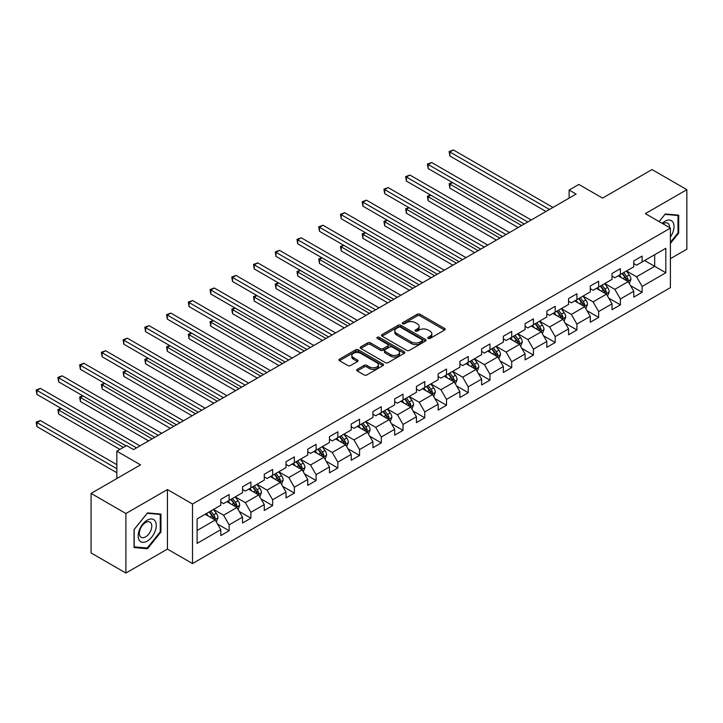 <?xml version="1.0" encoding="UTF-8"?>
<svg xmlns="http://www.w3.org/2000/svg" width="723" height="723" viewBox="0 0 723 723"><rect width="100%" height="100%" fill="white"/><g stroke="black" fill="none" stroke-linecap="round" stroke-linejoin="round"><path stroke-width="1.08" d="M428.152 338.427A1.356 0.777 0 0 0 430.068 338.427L444.6 330.031A1.934 1.121 0 0 0 445.169 329.245A1.934 1.121 0 0 0 444.6 328.459L419.982 314.243A1.934 1.121 0 0 0 417.243 314.243L402.711 322.63A1.356 0.777 0 0 0 402.322 323.181A1.356 0.777 0 0 0 402.711 323.741A1.356 0.777 0 0 0 404.627 323.741L406.507 322.648A6.191 3.57 0 0 1 415.264 322.648L417.316 323.841A6.191 3.57 0 0 1 419.123 326.362A6.191 3.57 0 0 1 417.316 328.893L415.436 329.977A1.356 0.777 0 0 0 415.038 330.528A1.356 0.777 0 0 0 415.436 331.08A1.356 0.777 0 0 0 417.352 331.08L419.232 329.995A6.191 3.57 0 0 1 427.98 329.995L430.031 331.179A6.191 3.57 0 0 1 431.848 333.71A6.191 3.57 0 0 1 430.031 336.231L428.152 337.316A1.356 0.777 0 0 0 427.754 337.867A1.356 0.777 0 0 0 428.152 338.427L428.152 337.316M357.207 369.354A1.934 1.121 0 0 0 356.638 370.149A1.934 1.121 0 0 0 357.207 370.935L364.112 374.921A1.934 1.121 0 0 0 366.85 374.921L382.991 365.603A1.934 1.121 0 0 0 383.551 364.817A1.934 1.121 0 0 0 382.991 364.031L358.373 349.815A1.934 1.121 0 0 0 355.635 349.815L339.494 359.132A1.934 1.121 0 0 0 338.933 359.918A1.934 1.121 0 0 0 339.494 360.714L347.835 365.531A1.934 1.121 0 0 0 350.574 365.531L357.478 361.536A1.934 1.121 0 0 0 358.048 360.75A1.934 1.121 0 0 0 357.478 359.964L353.348 357.569A5.169 2.991 0 0 1 351.83 355.463A5.169 2.991 0 0 1 355.02 352.697A5.169 2.991 0 0 1 360.66 353.348L376.864 362.702A5.169 2.991 0 0 1 378.382 364.817A5.169 2.991 0 0 1 375.192 367.573A5.169 2.991 0 0 1 369.552 366.932L366.85 365.368A1.934 1.121 0 0 0 364.112 365.368L357.207 369.354L357.207 370.935M670.411 258.68L686.85 249.191L686.85 189.661L652.019 169.553L602.557 198.111L578.87 184.437L569.118 190.068L576.086 194.089L133.565 449.57L126.606 445.549L116.846 451.179L116.846 478.527M125.91 513.52L125.91 573.05L167.429 549.082L167.429 489.552L125.91 513.52L91.071 493.411L140.533 464.853L116.846 451.179M167.429 489.552L192.508 504.03L670.411 228.116L670.411 287.646L192.508 563.56L192.508 504.03M686.85 189.661L645.332 213.637L670.411 228.116M406.651 350.366A1.934 1.121 0 0 0 409.381 350.366L425.522 341.048A1.934 1.121 0 0 0 426.091 340.262A1.934 1.121 0 0 0 425.522 339.467L400.904 325.26A1.934 1.121 0 0 0 398.165 325.26L382.033 334.577A1.934 1.121 0 0 0 381.464 335.364A1.934 1.121 0 0 0 382.033 336.15L406.651 350.366M377.849 338.716A1.356 0.777 0 0 1 379.223 338.906L404.229 353.339L388.115 362.648A1.934 1.121 0 0 1 385.377 362.648L360.768 348.432L367.673 344.473L367.673 342.865L360.768 346.85A1.934 1.121 0 0 0 360.199 347.646A1.934 1.121 0 0 0 360.768 348.432L360.768 346.85M367.673 344.473A1.934 1.121 0 0 1 370.402 344.473L370.402 342.865A1.934 1.121 0 0 0 367.673 342.865M370.402 342.865L380.388 348.631A1.934 1.121 0 0 0 383.127 348.631L387.709 345.983A1.934 1.121 0 0 0 388.269 345.196A1.934 1.121 0 0 0 387.709 344.401L377.316 338.4A1.356 0.777 0 0 1 376.918 337.849A1.356 0.777 0 0 1 377.749 337.126A1.356 0.777 0 0 1 379.223 337.298L404.256 351.749A1.934 1.121 0 0 1 404.817 352.535A1.934 1.121 0 0 1 404.256 353.33L404.256 351.749M125.91 573.05L91.071 552.941L91.071 493.411M217.515 524.021L229.146 530.736L229.146 524.862L242.53 517.144L242.53 523.018L250.89 518.192L250.89 512.318L264.266 504.591L264.266 510.465L272.625 505.639L272.625 499.765L286.001 492.047L286.001 497.921L294.36 493.086L294.36 487.221L307.736 479.494L307.736 485.368L316.096 480.542L316.096 474.668L329.471 466.95L329.471 472.815L337.831 467.989L337.831 462.124L351.206 454.396L351.206 460.271L359.566 455.445L359.566 449.57L372.941 441.852L372.941 447.718L381.301 442.892L381.301 437.026L394.677 429.299L394.677 435.174L403.036 430.348L403.036 424.473L416.412 416.755L416.412 422.621L424.772 417.795L424.772 411.929L438.147 404.202L438.147 410.077L446.507 405.251L446.507 399.376L459.882 391.649L459.882 397.523L468.242 392.697L468.242 386.823L481.617 379.105L481.617 384.979L489.977 380.153L489.977 374.279L503.353 366.552L503.353 372.426L511.712 367.6L511.712 361.726L525.088 354.008L525.088 359.882L533.447 355.056L533.447 349.182L546.823 341.455L546.823 347.329L555.183 342.503L555.183 336.629L568.558 328.911L568.558 334.785L576.918 329.959L576.918 324.085L590.293 316.358L590.293 322.232L598.653 317.406L598.653 311.532L612.029 303.814L612.029 309.688L620.388 304.853L620.388 298.988L633.764 291.261L633.764 297.135L642.123 292.309L642.123 286.435L665.811 272.761L665.811 248.305L654.667 254.74L654.667 266.326L665.811 272.761M229.146 530.736L220.786 535.562L220.786 529.688L197.108 543.371L197.108 518.915L220.786 505.232L220.786 499.367L229.146 494.541L229.146 500.406L242.53 492.688L242.53 486.814L250.89 481.988L250.89 487.862L264.266 480.135L264.266 474.27L272.625 469.444L272.625 475.309L286.001 467.591L286.001 461.717L294.36 456.891L294.36 462.765L307.736 455.038L307.736 449.173L316.096 444.347L316.096 450.212L329.471 442.494L329.471 436.62L337.831 431.794L337.831 437.668L351.206 429.941L351.206 424.067L359.566 419.241L359.566 425.115L372.941 417.397L372.941 411.523L381.301 406.697L381.301 412.571L394.677 404.844L394.677 398.969L403.036 394.143L403.036 400.018L416.412 392.3L416.412 386.425L424.772 381.599L424.772 387.474L438.147 379.747L438.147 373.872L446.507 369.046L446.507 374.921L459.882 367.203L459.882 361.328L468.242 356.502L468.242 362.377L481.617 354.65L481.617 348.775L489.977 343.949L489.977 349.824L503.353 342.106L503.353 336.231L511.712 331.405L511.712 337.27L525.088 329.552L525.088 323.678L533.447 318.852L533.447 324.726L546.823 316.999L546.823 311.134L555.183 306.308L555.183 312.173L568.558 304.455L568.558 298.581L576.918 293.755L576.918 299.629L590.293 291.902L590.293 286.037L598.653 281.211L598.653 287.076L612.029 279.358L612.029 273.484L620.388 268.658L620.388 274.532L633.764 266.805L633.764 260.94L642.123 256.105L642.123 261.979L665.811 248.305M226.923 501.699L236.954 507.492L223.579 515.21L213.547 509.417M220.786 502.015L223.579 503.624L229.146 500.406M223.579 515.21L229.146 524.862M236.954 507.492L242.53 517.144M248.658 489.146L258.689 494.939L245.314 502.666L235.282 496.873M242.53 489.471L245.314 491.08L250.89 487.862M245.314 502.666L250.89 512.318M258.689 494.939L264.266 504.591M270.393 476.602L280.425 482.395L267.049 490.113L257.017 484.32M264.266 476.918L267.049 478.527L272.625 475.309M267.049 490.113L272.625 499.765M280.425 482.395L286.001 492.047M292.128 464.049L302.16 469.842L288.784 477.569L278.753 471.776M286.001 464.374L288.784 465.983L294.36 462.765M288.784 477.569L294.36 487.221M302.16 469.842L307.736 479.494M313.863 451.504L323.895 457.298L310.519 465.016L300.488 459.222M307.736 451.821L310.519 453.429L316.096 450.212M310.519 465.016L316.096 474.668M323.895 457.298L329.471 466.95M335.599 438.951L345.63 444.744L332.255 452.471L322.223 446.678M329.471 439.277L332.255 440.885L337.831 437.668M332.255 452.471L337.831 462.124M345.63 444.744L351.206 454.396M357.334 426.407L367.365 432.2L353.99 439.918L343.958 434.125M351.206 426.724L353.99 428.332L359.566 425.115M353.99 439.918L359.566 449.57M367.365 432.2L372.941 441.852M379.069 413.854L389.101 419.647L375.725 427.365L365.693 421.581M372.941 414.18L375.725 415.788L381.301 412.571M375.725 427.365L381.301 437.026M389.101 419.647L394.677 429.299M400.804 401.31L410.836 407.094L397.46 414.821L387.429 409.028M394.677 401.627L397.46 403.235L403.036 400.018M397.46 414.821L403.036 424.473M410.836 407.094L416.412 416.755M422.539 388.757L432.571 394.55L419.195 402.268L409.164 396.484M416.412 389.082L419.195 390.691L424.772 387.474M419.195 402.268L424.772 411.929M432.571 394.55L438.147 404.202M444.274 376.213L454.306 381.997L440.931 389.724L430.899 383.931M438.147 376.529L440.931 378.138L446.507 374.921M440.931 389.724L446.507 399.376M454.306 381.997L459.882 391.649M466.01 363.66L476.041 369.453L462.666 377.171L452.634 371.378M459.882 363.985L462.666 365.594L468.242 362.377M462.666 377.171L468.242 386.823M476.041 369.453L481.617 379.105M487.745 351.107L497.776 356.9L484.401 364.627L474.369 358.834M481.617 351.432L484.401 353.041L489.977 349.824M484.401 364.627L489.977 374.279M497.776 356.9L503.353 366.552M509.48 338.563L519.512 344.356L506.136 352.074L496.105 346.281M503.353 338.888L506.136 340.497L511.712 337.27M506.136 352.074L511.712 361.726M519.512 344.356L525.088 354.008M531.215 326.01L541.247 331.803L527.871 339.53L517.84 333.737M525.088 326.335L527.871 327.944L533.447 324.726M527.871 339.53L533.447 349.182M541.247 331.803L546.823 341.455M552.95 313.466L562.982 319.259L549.607 326.977L539.575 321.184M546.823 313.782L549.607 315.391L555.183 312.173M549.607 326.977L555.183 336.629M562.982 319.259L568.558 328.911M574.686 300.913L584.717 306.706L571.342 314.433L561.31 308.64M568.558 301.238L571.342 302.847L576.918 299.629M571.342 314.433L576.918 324.085M584.717 306.706L590.293 316.358M596.421 288.369L606.452 294.162L593.077 301.88L583.045 296.087M590.293 288.685L593.077 290.294L598.653 287.076M593.077 301.88L598.653 311.532M606.452 294.162L612.029 303.814M618.156 275.815L628.188 281.609L614.812 289.336L604.78 283.543M612.029 276.141L614.812 277.749L620.388 274.532M614.812 289.336L620.388 298.988M628.188 281.609L633.764 291.261M644.636 260.533L654.667 266.326L636.547 276.782L626.516 270.989M633.764 263.588L636.547 265.196L642.123 261.979M636.547 276.782L642.123 286.435M167.429 549.082L192.508 563.56M569.118 190.068L569.118 198.111M197.108 530.492L215.219 520.036L205.187 514.243M215.219 520.036L220.786 529.688M630.492 285.594L642.123 292.309M608.757 298.138L620.388 304.853M587.022 310.691L598.653 317.406M565.287 323.235L576.918 329.959M543.551 335.788L555.183 342.503M521.816 348.332L533.447 355.056M500.081 360.885L511.712 367.6M478.346 373.43L489.977 380.153M456.611 385.983L468.242 392.697M434.875 398.536L446.507 405.251M413.14 411.08L424.772 417.795M391.396 423.633L403.036 430.348M369.661 436.177L381.301 442.892M347.926 448.73L359.566 455.445M326.19 461.274L337.831 467.989M304.455 473.827L316.096 480.542M282.72 486.371L294.36 493.086M260.985 498.924L272.625 505.639M239.25 511.468L250.89 518.192M670.411 243.407L678.698 233.095L678.698 215.174L665.25 213.972L659.123 221.6M134.053 547.546L147.501 548.748L160.949 532.02L160.949 514.089L147.501 512.887L134.053 529.616L134.053 547.546M678.002 232.698L678.698 233.095M160.253 531.613L160.949 532.02M146.082 547.926L147.501 548.748M428.694 338.617L430.031 337.84A6.191 3.57 0 0 0 431.848 335.318L431.848 333.71M419.123 326.362L419.123 327.971A6.191 3.57 0 0 1 417.316 330.501L415.978 331.27M444.573 330.05L419.982 315.852A1.934 1.121 0 0 0 417.243 315.852L403.253 323.931M425.495 341.066L400.904 326.868A1.934 1.121 0 0 0 398.165 326.868L382.051 336.168M422.105 340.813A1.356 0.777 0 0 0 422.494 340.262A1.356 0.777 0 0 0 422.105 339.711L400.497 327.23A1.356 0.777 0 0 0 398.581 327.23L396.593 328.378A6.191 3.57 0 0 0 394.785 330.899A6.191 3.57 0 0 0 396.593 333.43L411.369 341.961A6.191 3.57 0 0 0 420.117 341.961L422.105 340.813L422.105 342.422A1.356 0.777 0 0 0 422.494 341.871L422.494 340.262M394.785 330.899L394.785 332.508A6.191 3.57 0 0 0 396.593 335.038L396.593 333.43M422.105 342.422L420.117 343.57A6.191 3.57 0 0 1 411.369 343.57L396.593 335.038M370.402 344.473L380.388 350.239A1.934 1.121 0 0 0 383.127 350.239L387.709 347.591A1.934 1.121 0 0 0 388.269 346.805L388.269 345.196M390.745 354.613A5.169 2.991 0 0 0 396.385 355.255A5.169 2.991 0 0 0 399.584 352.499A5.169 2.991 0 0 0 398.066 350.384L392.354 347.094A1.934 1.121 0 0 0 389.625 347.094L385.043 349.733A1.934 1.121 0 0 0 384.473 350.528A1.934 1.121 0 0 0 385.043 351.315L390.745 354.613L390.745 356.222A5.169 2.991 0 0 0 396.385 356.864A5.169 2.991 0 0 0 399.584 354.107L399.584 352.499M384.473 350.528L384.473 352.137A1.934 1.121 0 0 0 385.043 352.923L385.043 351.315M390.745 356.222L385.043 352.923M378.382 364.817L378.382 366.425A5.169 2.991 0 0 1 375.192 369.182A5.169 2.991 0 0 1 369.552 368.54L366.85 366.977A1.934 1.121 0 0 0 364.112 366.977L357.234 370.953M351.83 355.463L351.83 357.072A5.169 2.991 0 0 0 353.348 359.177L353.348 357.569M357.451 361.554L353.348 359.177M382.964 365.621L358.373 351.423A1.934 1.121 0 0 0 355.635 351.423L339.521 360.723M629.29 283.515L630.953 279.34A5.224 3.019 -120 0 0 629.281 274.894L626.407 271.053M621.391 277.686L619.439 275.074M452.535 182.612L449.887 184.139L449.887 188.161L518.12 227.555M627.383 281.139L628.133 279.566A5.224 3.019 -120 0 0 626.633 276.421L623.759 272.58M622.449 273.339L625.639 277.596A2.657 1.536 60 0 1 626.127 278.409L628.133 279.566M622.087 273.547L624.961 277.388A5.224 3.019 60 0 1 626.461 280.533M449.887 188.161L449.128 183.696L521.599 225.54M449.128 183.696L452.236 182.431M549.471 209.453L449.887 151.966L453.375 149.95L552.95 207.438M545.982 211.468L449.887 155.987L449.887 151.966L449.128 151.523L453.375 149.95M449.887 155.987L449.128 151.523M670.411 236.963A12.806 7.393 120 0 0 672.815 232.435A12.806 7.393 120 0 0 672.019 221.102A12.806 7.393 120 0 0 662.205 223.38M677.135 215.029L678.002 215.526L678.002 232.896L670.411 242.35M659.15 221.618L664.979 214.37L678.002 215.526M669.516 227.6A8.766 5.061 120 0 0 667.709 223.19A8.766 5.061 120 0 0 662.991 223.832M147.221 541.111A12.806 7.393 120 0 0 156.276 525.431A12.806 7.393 120 0 0 147.221 520.199A12.806 7.393 120 0 0 138.165 535.888A12.806 7.393 120 0 0 147.221 541.111M145.576 536.864A8.766 5.061 120 0 0 151.306 529.137A8.766 5.061 120 0 0 149.959 522.114A8.766 5.061 120 0 0 145.576 522.548A8.766 5.061 120 0 0 139.846 530.275A8.766 5.061 120 0 0 141.193 537.297A8.766 5.061 120 0 0 145.576 536.864M134.198 529.489L147.221 513.285L160.253 514.451L160.253 531.821L147.221 548.025L134.198 546.859L134.171 529.48M159.385 513.954L160.253 514.451M607.555 296.069L609.218 291.893A5.224 3.019 -120 0 0 607.546 287.447L604.672 283.606M599.656 290.23L597.704 287.627M430.8 195.156L428.152 196.683L428.152 200.714L496.385 240.099M605.648 293.692L606.398 292.11A5.224 3.019 -120 0 0 604.898 288.974L602.024 285.133M600.714 285.892L603.904 290.149A2.657 1.536 60 0 1 604.392 290.953L606.398 292.11M600.352 286.1L603.226 289.941A5.224 3.019 60 0 1 604.726 293.077M428.152 200.714L427.392 196.249L499.864 238.093M427.392 196.249L430.501 194.984M585.82 308.613L587.483 304.437A5.224 3.019 -120 0 0 585.811 299.991L582.937 296.15M577.921 302.783L575.969 300.172M409.064 207.709L406.416 209.236L406.416 213.258L474.65 252.652M583.913 306.245L584.663 304.663A5.224 3.019 -120 0 0 583.163 301.518L580.289 297.686M578.978 298.436L582.169 302.693A2.657 1.536 60 0 1 582.657 303.506L584.663 304.663M578.617 298.644L581.491 302.485A5.224 3.019 60 0 1 582.991 305.63M406.416 213.258L405.657 208.793L478.129 250.637M405.657 208.793L408.757 207.528M527.736 222.006L428.152 164.51L431.64 162.503L531.215 219.991M524.247 224.013L428.152 168.531L428.152 164.51L427.392 164.067L431.64 162.503M428.152 168.531L427.392 164.067M506.001 234.55L406.416 177.063L409.905 175.047L509.48 232.544M502.512 236.566L406.416 181.084L406.416 177.063L405.657 176.62L409.905 175.047M406.416 181.084L405.657 176.62M564.085 321.166L565.748 316.99A5.224 3.019 -120 0 0 564.076 312.544L561.202 308.703M556.186 315.327L554.234 312.725M387.329 220.253L384.681 221.789L384.681 225.811L452.914 265.196M562.178 318.789L562.928 317.207A5.224 3.019 -120 0 0 561.428 314.071L558.554 310.23M557.243 310.989L560.433 315.246A2.657 1.536 60 0 1 560.921 316.05L562.928 317.207M556.882 311.197L559.756 315.038A5.224 3.019 60 0 1 561.256 318.174M384.681 225.811L383.922 221.346L456.394 263.19M383.922 221.346L387.022 220.081M542.349 333.71L544.012 329.534A5.224 3.019 -120 0 0 542.34 325.088L539.466 321.247M534.451 327.881L532.499 325.269M365.594 232.806L362.946 234.333L362.946 238.355L431.179 277.749M540.442 331.342L541.193 329.76A5.224 3.019 -120 0 0 539.692 326.615L536.818 322.783M535.508 323.533L538.698 327.79A2.657 1.536 60 0 1 539.186 328.604L541.193 329.76M535.147 323.741L538.02 327.582A5.224 3.019 60 0 1 539.521 330.727M362.946 238.355L362.187 233.891L434.659 275.734M362.187 233.891L365.287 232.625M520.614 346.263L522.268 342.087A5.224 3.019 -120 0 0 520.605 337.641L517.731 333.8M512.715 340.434L510.763 337.822M343.859 245.35L341.211 246.886L341.211 250.908L409.444 290.294M518.707 343.886L519.457 342.304A5.224 3.019 -120 0 0 517.957 339.168L515.083 335.327M513.773 336.087L516.963 340.343A2.657 1.536 60 0 1 517.451 341.148L519.457 342.304M513.411 336.294L516.285 340.135A5.224 3.019 60 0 1 517.785 343.271M341.211 250.908L340.452 246.444L412.923 288.287M340.452 246.444L343.552 245.178M484.265 247.103L384.681 189.607L388.17 187.6L487.745 245.088M480.777 249.11L384.681 193.628L384.681 189.607L383.922 189.164L388.17 187.6M384.681 193.628L383.922 189.164M462.53 259.647L362.946 202.16L366.434 200.144L466.01 257.641M459.042 261.663L362.946 206.182L362.946 202.16L362.187 201.717L366.434 200.144M362.946 206.182L362.187 201.717M440.795 272.2L341.211 214.704L344.699 212.698L444.274 270.185M437.307 274.207L341.211 218.726L341.211 214.704L340.452 214.261L344.699 212.698M341.211 218.726L340.452 214.261M419.06 284.745L319.476 227.257L322.964 225.242L422.539 282.738M415.571 286.76L319.476 231.279L319.476 227.257L318.707 226.814L322.964 225.242M319.476 231.279L318.707 226.814M397.325 297.298L297.74 239.801L301.229 237.795L400.804 295.282M393.836 299.304L297.74 243.823L297.74 239.801L296.972 239.358L301.229 237.795M297.74 243.823L296.972 239.358M375.589 309.842L276.005 252.354L279.494 250.339L379.069 307.835M372.101 311.857L276.005 256.376L276.005 252.354L275.237 251.911L279.494 250.339M276.005 256.376L275.237 251.911M353.854 322.395L254.27 264.898L257.759 262.892L357.334 320.379M350.366 324.401L254.27 268.92L254.27 264.898L253.502 264.455L257.759 262.892M254.27 268.92L253.502 264.455M332.119 334.939L232.535 277.451L236.023 275.436L335.599 332.932M328.631 336.954L232.535 281.473L232.535 277.451L231.767 277.008L236.023 275.436M232.535 281.473L231.767 277.008M310.384 347.492L210.8 289.995L214.288 287.989L313.863 345.477M306.895 349.498L210.8 294.017L210.8 289.995L210.032 289.552L214.288 287.989M210.8 294.017L210.032 289.552M288.64 360.036L189.065 302.548L192.544 300.533L292.128 358.03M285.16 362.051L189.065 306.57L189.065 302.548L188.296 302.106L192.544 300.533M189.065 306.57L188.296 302.106M266.904 372.589L167.329 315.092L170.809 313.086L270.393 370.574M263.425 374.595L167.329 319.123L167.329 315.092L166.561 314.659L170.809 313.086M167.329 319.123L166.561 314.659M245.169 385.133L145.594 327.646L149.074 325.639L248.658 383.127M241.69 387.148L145.594 331.667L145.594 327.646L144.826 327.203L149.074 325.639M145.594 331.667L144.826 327.203M223.434 397.686L123.859 340.199L127.338 338.183L226.923 395.671M219.955 399.702L123.859 344.22L123.859 340.199L123.091 339.756L127.338 338.183M123.859 344.22L123.091 339.756M201.699 410.239L102.124 352.743L105.603 350.736L205.187 408.224M198.219 412.246L102.124 356.764L102.124 352.743L101.356 352.3L105.603 350.736M102.124 356.764L101.356 352.3M179.964 422.783L80.389 365.296L83.868 363.28L183.452 420.777M176.484 424.799L80.389 369.317L80.389 365.296L79.62 364.853L83.868 363.28M80.389 369.317L79.62 364.853M158.229 435.336L58.653 377.84L62.133 375.833L161.717 433.321M154.749 437.343L58.653 381.861L58.653 377.84L57.885 377.397L62.133 375.833M58.653 381.861L57.885 377.397M136.493 447.88L36.918 390.393L40.398 388.378L139.982 445.874M126.046 445.874L36.918 394.415L36.918 390.393L36.15 389.95L40.398 388.378M36.918 394.415L36.15 389.95M498.879 358.807L500.533 354.632A5.224 3.019 -120 0 0 498.87 350.185L495.996 346.353M490.98 352.978L489.028 350.375M322.124 257.903L319.476 259.43L319.476 263.452L387.709 302.847M496.972 356.439L497.722 354.857A5.224 3.019 -120 0 0 496.222 351.712L493.348 347.88M492.038 348.631L495.228 352.887A2.657 1.536 60 0 1 495.716 353.701L497.722 354.857M491.676 348.838L494.55 352.679A5.224 3.019 60 0 1 496.05 355.824M319.476 263.452L318.707 258.988L391.188 300.831M318.707 258.988L321.816 257.722M477.144 371.36L478.798 367.185A5.224 3.019 -120 0 0 477.135 362.738L474.261 358.897M469.245 365.531L467.293 362.919M300.388 270.456L297.74 271.984L297.74 276.005L365.974 315.391M475.237 368.983L475.987 367.401A5.224 3.019 -120 0 0 474.487 364.265L471.613 360.425M470.302 361.184L473.493 365.44A2.657 1.536 60 0 1 473.981 366.245L475.987 367.401M469.941 361.392L472.815 365.232A5.224 3.019 60 0 1 474.315 368.369M297.74 276.005L296.972 271.541L369.453 313.384M296.972 271.541L300.081 270.275M455.409 383.904L457.063 379.729A5.224 3.019 -120 0 0 455.4 375.282L452.526 371.45M447.51 378.075L445.558 375.472M278.653 283L276.005 284.528L276.005 288.549L344.238 327.944M453.502 381.536L454.243 379.955A5.224 3.019 -120 0 0 452.752 376.81L449.878 372.978M448.567 373.728L451.758 377.993A2.657 1.536 60 0 1 452.246 378.798L454.243 379.955M448.206 373.945L451.08 377.777A5.224 3.019 60 0 1 452.571 380.922M276.005 288.549L275.237 284.085L347.718 325.928M275.237 284.085L278.346 282.829M433.673 396.457L435.327 392.282A5.224 3.019 -120 0 0 433.664 387.835L430.791 383.994M425.775 390.628L423.823 388.016M256.918 295.553L254.27 297.081L254.27 301.102L322.503 340.497M431.767 394.08L432.508 392.508A5.224 3.019 -120 0 0 431.016 389.363L428.143 385.522M426.832 386.281L430.022 390.537A2.657 1.536 60 0 1 430.51 391.342L432.508 392.508M426.471 386.489L429.345 390.33A5.224 3.019 60 0 1 430.836 393.466M254.27 301.102L253.502 296.638L325.983 338.481M253.502 296.638L256.611 295.373M411.938 409.001L413.592 404.826A5.224 3.019 -120 0 0 411.929 400.379L409.055 396.547M404.04 403.172L402.087 400.569M235.183 308.097L232.535 309.625L232.535 313.646L300.768 353.041M410.031 406.633L410.772 405.052A5.224 3.019 -120 0 0 409.281 401.916L406.407 398.075M405.097 398.825L408.287 403.091A2.657 1.536 60 0 1 408.775 403.895L410.772 405.052M404.735 399.042L407.609 402.874A5.224 3.019 60 0 1 409.101 406.019M232.535 313.646L231.767 309.182L304.247 351.035M231.767 309.182L234.876 307.926M390.203 421.554L391.857 417.379A5.224 3.019 -120 0 0 390.194 412.932L387.32 409.091M382.304 415.725L380.352 413.113M213.448 320.651L210.8 322.178L210.8 326.2L279.033 365.594M388.296 419.177L389.037 417.605A5.224 3.019 -120 0 0 387.546 414.46L384.672 410.619M383.362 411.378L386.552 415.635A2.657 1.536 60 0 1 387.04 416.448L389.037 417.605M383 411.586L385.874 415.427A5.224 3.019 60 0 1 387.365 418.563M210.8 326.2L210.032 321.735L282.512 363.579M210.032 321.735L213.14 320.47M368.468 434.098L370.122 429.923A5.224 3.019 -120 0 0 368.459 425.476L365.585 421.645M360.569 428.269L358.617 425.666M191.712 333.195L189.065 334.722L189.065 338.744L257.298 378.138M366.561 431.73L367.302 430.149A5.224 3.019 -120 0 0 365.811 427.013L362.937 423.172M361.627 423.922L364.817 428.188A2.657 1.536 60 0 1 365.296 428.992L367.302 430.149M361.265 424.139L364.139 427.971A5.224 3.019 60 0 1 365.63 431.116M189.065 338.744L188.296 334.279L260.777 376.132M188.296 334.279L191.405 333.023M346.733 446.651L348.387 442.476A5.224 3.019 -120 0 0 346.724 438.03L343.85 434.189M338.834 440.822L336.882 438.21M169.977 345.748L167.329 347.275L167.329 351.297L235.562 390.691M344.826 444.274L345.567 442.702A5.224 3.019 -120 0 0 344.076 439.557L341.202 435.716M339.891 436.475L343.082 440.732A2.657 1.536 60 0 1 343.561 441.545L345.567 442.702M339.53 436.683L342.404 440.524A5.224 3.019 60 0 1 343.895 443.66M167.329 351.297L166.561 346.832L239.042 388.676M166.561 346.832L169.67 345.567M324.998 459.204L326.651 455.029A5.224 3.019 -120 0 0 324.989 450.583L322.115 446.742M317.099 453.366L315.147 450.763M148.242 358.292L145.594 359.819L145.594 363.841L213.827 403.235M323.091 456.828L323.832 455.246A5.224 3.019 -120 0 0 322.341 452.11L319.467 448.269M318.156 449.019L321.346 453.285A2.657 1.536 60 0 1 321.825 454.089L323.832 455.246M317.795 449.236L320.669 453.068A5.224 3.019 60 0 1 322.16 456.213M145.594 363.841L144.826 359.376L217.307 401.229M144.826 359.376L147.935 358.12M303.262 471.748L304.916 467.573A5.224 3.019 -120 0 0 303.253 463.127L300.379 459.286M295.364 465.919L293.411 463.307M126.507 370.845L123.859 372.372L123.859 376.394L192.092 415.788M301.355 469.381L302.097 467.799A5.224 3.019 -120 0 0 300.605 464.654L297.731 460.813M296.421 461.572L299.611 465.829A2.657 1.536 60 0 1 300.09 466.642L302.097 467.799M296.059 461.78L298.933 465.621A5.224 3.019 60 0 1 300.425 468.766M123.859 376.394L123.091 371.929L195.572 413.773M123.091 371.929L126.2 370.664M281.527 484.302L283.181 480.126A5.224 3.019 -120 0 0 281.518 475.68L278.644 471.839M273.628 478.463L271.676 475.861M104.772 383.389L102.124 384.916L102.124 388.947L170.348 428.332M279.611 481.925L280.361 480.343A5.224 3.019 -120 0 0 278.87 477.207L275.996 473.366M274.686 474.125L277.876 478.382A2.657 1.536 60 0 1 278.355 479.186L280.361 480.343M274.324 474.333L277.198 478.174A5.224 3.019 60 0 1 278.689 481.31M102.124 388.947L101.356 384.482L173.836 426.326M101.356 384.482L104.464 383.217M259.792 496.846L261.446 492.67A5.224 3.019 -120 0 0 259.783 488.224L256.9 484.383M251.893 491.016L249.941 488.405M83.037 395.942L80.389 397.469L80.389 401.491L148.613 440.885M257.876 494.478L258.626 492.896A5.224 3.019 -120 0 0 257.135 489.751L254.261 485.919M252.951 486.669L256.141 490.926A2.657 1.536 60 0 1 256.62 491.739L258.626 492.896M252.589 486.877L255.463 490.718A5.224 3.019 60 0 1 256.954 493.863M80.389 401.491L79.62 397.026L152.101 438.87M79.62 397.026L82.729 395.761M238.057 509.399L239.711 505.223A5.224 3.019 -120 0 0 238.048 500.777L235.165 496.936M230.158 503.57L228.206 500.958M61.301 408.486L58.653 410.022L58.653 414.044L119.919 449.408M236.141 507.022L236.891 505.44A5.224 3.019 -120 0 0 235.4 502.304L232.526 498.463M231.215 499.222L234.406 503.479A2.657 1.536 60 0 1 234.885 504.283L236.891 505.44M230.854 499.43L233.728 503.271A5.224 3.019 60 0 1 235.219 506.407M58.653 414.044L57.885 409.579L123.398 447.401M57.885 409.579L60.994 408.314M216.322 521.943L217.975 517.767A5.224 3.019 -120 0 0 216.313 513.321L213.43 509.48M208.423 516.114L206.471 513.511M116.846 464.69L40.398 420.56L36.918 422.566L36.918 426.588L116.846 472.743M214.406 519.575L215.156 517.993A5.224 3.019 -120 0 0 213.665 514.848L210.782 511.016M209.48 511.767L212.67 516.023A2.657 1.536 60 0 1 213.149 516.837L215.156 517.993M209.11 511.974L211.993 515.815A5.224 3.019 60 0 1 213.484 518.96M36.918 426.588L36.15 422.124L116.846 468.721M36.15 422.124L40.398 420.56M430.031 337.84L430.031 336.231M415.436 331.08L415.436 329.977M417.316 330.501L417.316 328.893M402.711 323.741L402.711 322.63M417.243 315.852L417.243 314.243M419.982 315.852L419.982 314.243M444.6 330.031L444.6 328.459M382.033 336.15L382.033 334.577M398.165 326.868L398.165 325.26M400.904 326.868L400.904 325.26M425.522 341.048L425.522 339.467M411.369 343.57L411.369 341.961M420.117 343.57L420.117 341.961M380.388 350.239L380.388 348.631M383.127 350.239L383.127 348.631M387.709 347.591L387.709 345.983M379.223 338.906L379.223 337.298M364.112 366.977L364.112 365.368M366.85 366.977L366.85 365.368M369.552 368.54L369.552 366.932M357.478 361.536L357.478 359.964M339.494 360.714L339.494 359.132M355.635 351.423L355.635 349.815M358.373 351.423L358.373 349.815M382.991 365.603L382.991 364.031M627.672 281.31L630.917 279.44M626.633 276.421L629.281 274.894M622.919 278.563L624.961 277.388M605.937 293.863L609.182 291.993M604.898 288.974L607.546 287.447M601.184 291.116L603.226 289.941M584.202 306.407L587.447 304.537M583.163 301.518L585.811 299.991M579.448 303.669L581.491 302.485M562.467 318.96L565.711 317.09M561.428 314.071L564.076 312.544M557.713 316.213L559.756 315.038M540.732 331.505L543.976 329.634M539.692 326.615L542.34 325.088M535.978 328.766L538.02 327.582M518.997 344.058L522.241 342.187M517.957 339.168L520.605 337.641M514.243 341.31L516.285 340.135M497.261 356.602L500.506 354.731M496.222 351.712L498.87 350.185M492.508 353.863L494.55 352.679M475.526 369.155L478.771 367.284M474.487 364.265L477.135 362.738M470.772 366.407L472.815 365.232M453.791 381.699L457.035 379.837M452.752 376.81L455.4 375.282M449.037 378.96L451.08 377.777M432.056 394.252L435.3 392.381M431.016 389.363L433.664 387.835M427.302 391.505L429.345 390.33M410.321 406.805L413.565 404.934M409.281 401.916L411.929 400.379M405.567 404.058L407.609 402.874M388.585 419.349L391.821 417.478M387.546 414.46L390.194 412.932M383.832 416.602L385.874 415.427M366.85 431.902L370.086 430.031M365.811 427.013L368.459 425.476M362.096 429.155L364.139 427.971M345.115 444.446L348.35 442.575M344.076 439.557L346.724 438.03M340.361 441.699L342.404 440.524M323.38 456.999L326.615 455.129M322.341 452.11L324.989 450.583M318.626 454.252L320.669 453.068M301.645 469.543L304.88 467.673M300.605 464.654L303.253 463.127M296.891 466.796L298.933 465.621M279.909 482.096L283.145 480.226M278.87 477.207L281.518 475.68M275.156 479.349L277.198 478.174M258.174 494.64L261.41 492.77M257.135 489.751L259.783 488.224M253.421 491.902L255.463 490.718M236.439 507.194L239.674 505.323M235.4 502.304L238.048 500.777M231.685 504.446L233.728 503.271M214.704 519.738L217.939 517.867M213.665 514.848L216.313 513.321M209.95 516.999L211.993 515.815"/></g></svg>
